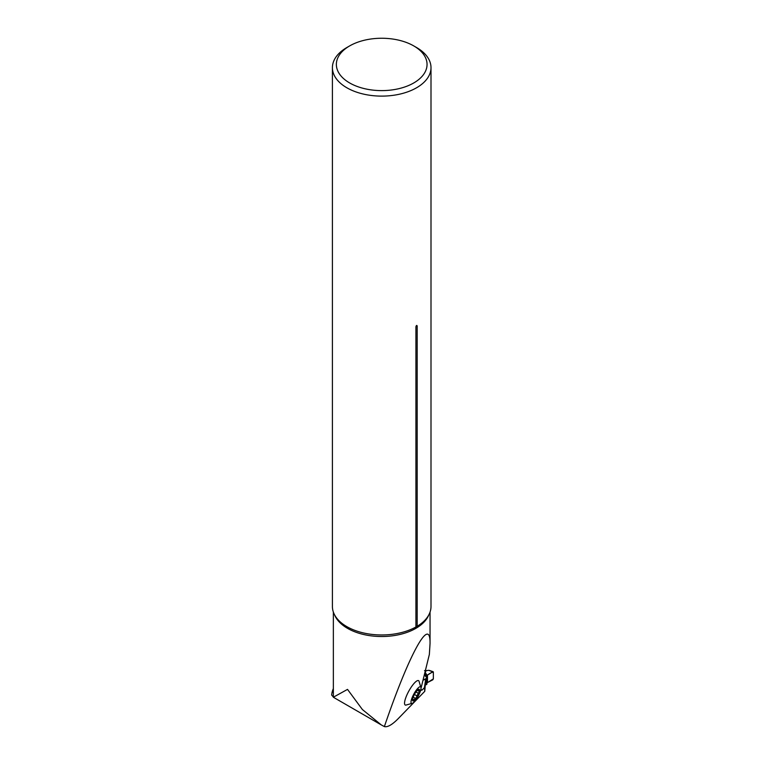<?xml version="1.0" encoding="UTF-8"?>
<svg xmlns="http://www.w3.org/2000/svg" width="765" height="765" viewBox="0 0 765 765"><rect width="100%" height="100%" fill="white"/><g stroke="black" fill="none" stroke-linecap="round" stroke-linejoin="round"><path stroke-width="1.15" d="M412.526 703.255L405.775 705.129A13.894 3.529 -61.3 0 1 406.205 696.599A13.894 3.529 -61.3 0 1 414.716 682.705A13.894 3.529 -61.3 0 1 418.971 681.051L421.018 687.754A9.476 2.41 118.7 0 0 417.939 688.184A9.476 2.41 118.7 0 0 411.809 698.502A9.476 2.41 118.7 0 0 412.526 703.255A9.476 2.41 118.7 0 0 418.12 696.236A9.476 2.41 118.7 0 0 421.018 687.754M421.027 688.232L429.356 654.438L430.045 643.508C430.523 615.031 409.227 653.759 384.374 726.587C387.597 727.391 392.206 724.742 398.202 718.651L424.785 691.292L424.403 687.678L422.07 690.087L420.645 690.317M333.358 688.577A59.24 34.196 0 0 0 331.962 692.908L331.637 695.022L333.473 697.154L347.52 689.389L362.39 709.528L381.305 724.933L384.374 726.587M380.664 724.56L333.358 697.25L333.358 612.077M424.785 691.292L425.713 679.062L422.997 680.238L425.407 678.842A0.985 0.574 180 0 1 425.799 678.708A0.985 0.574 0 0 0 426.182 678.565L426.621 678.316A0.985 0.574 0 0 0 426.908 677.914L425.33 676.002A1.578 1.052 129.4 0 0 425.981 675.552L426.908 677.293M425.713 679.062L424.403 687.678M349.643 45.919L346.851 47.526A49.295 28.458 0 0 0 332.412 67.655A49.295 28.458 0 0 0 346.851 87.774A49.295 28.458 0 0 0 400.564 93.952A49.295 28.458 0 0 0 431.001 67.655A49.295 28.458 0 0 0 416.562 47.526L413.769 45.919A45.345 26.182 0 0 0 349.643 45.919A45.345 26.182 0 0 0 349.643 82.945A45.345 26.182 0 0 0 413.769 82.945A45.345 26.182 0 0 0 413.769 45.919M332.412 67.655L332.412 606.511A49.295 28.458 0 0 0 342.529 623.791A49.295 28.458 0 0 0 346.851 626.631A49.295 28.458 0 0 0 415.921 626.994L415.921 326.751C416.351 325.307 416.772 325.058 417.183 326.024A2.372 1.367 -0 0 0 415.921 326.751M431.001 67.655L431.001 606.511A49.295 28.458 0 0 1 420.874 623.791A49.295 28.458 0 0 1 417.183 626.267L417.183 326.024M417.183 626.267L415.921 626.994M412.765 698.416A6.617 1.683 -61.3 0 1 415.558 692.583A6.617 1.683 -61.3 0 1 418.178 689.552A6.617 1.683 -61.3 0 1 418.79 689.246A6.617 1.683 -61.3 0 1 419.249 691.751A6.617 1.683 -61.3 0 1 416.466 697.594A6.617 1.683 -61.3 0 1 413.224 700.931A6.617 1.683 -61.3 0 1 412.507 699.889A6.617 1.683 -61.3 0 1 412.765 698.416M417.575 689.973L418.79 689.246L419.249 691.751L416.877 695.854M418.79 689.246L418.187 689.552M418.761 690.91L419.249 691.751M417.25 690.374L418.694 690.929M416.81 695.787L414.429 694.477L416.858 695.834L416.466 697.594L415.252 698.282L413.205 697.106M415.204 698.235L413.224 700.931L412.555 698.827M413.224 700.931L412.765 700.042M413.75 699.822L412.67 699.239M418.139 693.138L415.988 691.952M426.908 677.914L426.908 684.034A0.985 0.574 180 0 1 426.621 684.446L426.182 684.694A0.985 0.574 180 0 1 425.799 684.828A0.985 0.574 0 0 0 425.713 684.847M426.908 682.858L432.78 679.827L433.363 678.851L433.363 672.081L432.78 671.766L427.425 675.132L426.918 676.327M428.677 670.293L433.363 672.081L433.363 678.851L427.482 682.619L427.482 675.093C429.71 673.372 431.67 672.368 433.363 672.081M427.425 675.132L426.554 674.692L425.981 675.552L425.445 674.462A1.578 1.272 -18 0 1 424.518 674.826L424.412 674.5M425.044 671.804L426.554 674.692M425.082 671.785L426.44 670.752L425.302 670.886M427.004 670.551L428.496 670.312M333.358 690.719A52.288 30.189 0 0 0 331.962 692.908M428.782 614.945A48.338 27.913 180 0 1 381.706 636.518A48.338 27.913 180 0 1 334.621 614.945M420.865 689.399L422.07 690.087M414.955 698.091L413.196 697.135M413.75 699.736L412.66 699.134M418.072 693.157L415.95 691.99M425.33 676.002L424.518 674.826M424.862 672.655L425.445 674.462L425.78 673.955M427.482 682.619L427.482 675.093M426.621 684.446L426.621 678.316M426.182 684.694L426.182 678.565M425.799 684.828L425.799 678.708M430.045 643.508L430.045 612.077M429.318 670.389L433.153 671.699M426.822 670.599L424.508 670.599"/></g></svg>
